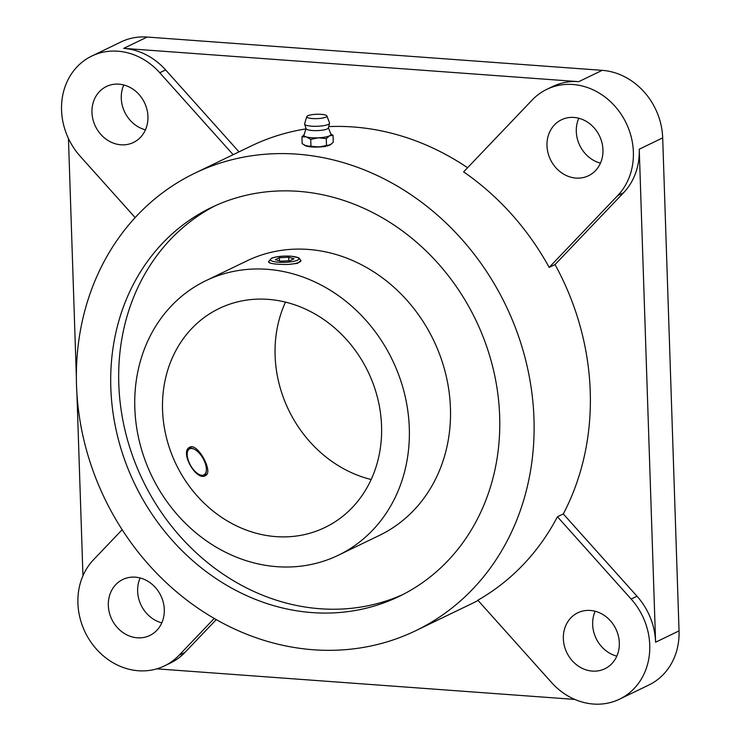 <?xml version="1.0" encoding="UTF-8"?>
<svg xmlns="http://www.w3.org/2000/svg" width="741" height="741" viewBox="0 0 741 741"><rect width="100%" height="100%" fill="white"/><g stroke="black" fill="none" stroke-linecap="round" stroke-linejoin="round"><path stroke-width="1.11" d="M330.291 144.828A13.514 2.936 178.1 0 1 330.264 144.847L333.274 142.207L333.042 135.334L329.625 135.788L326.281 138.604L326.503 145.477L318.769 147.024A13.514 2.936 178.1 0 1 311.905 146.959A13.514 2.936 178.1 0 1 306.607 146.134L302.171 143.689L301.948 136.816L306.302 136.909L310.729 139.345L310.951 146.218L306.607 146.134A13.514 2.936 178.1 0 1 305.338 145.671A13.514 2.936 178.1 0 1 305.246 145.625M330.264 144.847A13.514 2.936 178.1 0 1 329.93 145.014A13.514 2.936 178.1 0 1 318.769 147.024L310.951 146.218M329.93 145.014L326.503 145.477M321.214 114.336A10.078 2.186 178.1 0 1 326.883 115.948A10.078 2.186 178.1 0 1 316.916 118.634A10.078 2.186 178.1 0 1 306.793 116.615A10.078 2.186 178.1 0 1 321.214 114.336M310.729 139.345L318.463 137.798L326.281 138.604M76.508 385.237A254.024 222.606 64.2 0 1 194.772 173.218A254.024 222.606 64.2 0 1 505.686 305.162A254.024 222.606 64.2 0 1 415.701 630.711A254.024 222.606 64.2 0 1 76.508 385.237M415.701 630.711L471.971 603.545A254.024 222.606 -115.8 0 0 478.056 600.469M639.242 149.21L655.59 642.215L679.043 630.887A64.856 56.835 -115.8 0 1 648.847 685.027L619.541 699.18A64.856 56.835 -115.8 0 1 551.526 682.489L477.834 600.21A254.024 222.606 -115.8 0 0 557.445 516.773L563.308 513.939A254.024 222.606 -115.8 0 0 555.037 264.565L623.616 192.697A64.856 56.835 -115.8 0 0 639.242 149.21L662.686 137.882A64.856 56.835 -115.8 0 0 602.183 70.339L147.163 37.05A64.856 56.835 -115.8 0 0 121.061 41.922L91.754 56.075A64.856 56.835 -115.8 0 0 80.148 156.194L135.149 217.604M549.174 267.399L617.753 195.522A64.856 56.835 -115.8 0 0 621.051 114.123A64.856 56.835 -115.8 0 0 546.775 89.365A64.856 56.835 -115.8 0 0 532.195 99.998L463.616 171.875A254.024 222.606 -115.8 0 1 549.174 267.399L555.037 264.565M467.571 167.735A254.024 222.606 -115.8 0 0 328.717 126.609M305.931 128.906A254.024 222.606 -115.8 0 0 251.042 146.051L194.772 173.218M331.255 144.18L324.604 146.681L311.905 146.959L304.384 145.18M371.167 479.52A121.607 106.565 64.2 0 1 275.106 355.634A121.607 106.565 64.2 0 1 285.489 302.115M162.557 409.977A121.607 106.565 64.2 0 1 219.169 308.488A121.607 106.565 64.2 0 1 368.018 371.649A121.607 106.565 64.2 0 1 324.938 527.499A121.607 106.565 64.2 0 1 162.557 409.977M189.853 447.184C197.439 442.46 213.76 472.082 205.581 475.537C196.504 481.807 179.396 451.936 189.64 447.295L189.853 447.184M134.816 407.948A152.414 133.565 64.2 0 1 205.776 280.746A152.414 133.565 64.2 0 1 392.332 359.913A152.414 133.565 64.2 0 1 338.341 555.241A152.414 133.565 64.2 0 1 134.816 407.948M205.776 280.746L246.929 260.869A152.414 133.565 64.2 0 1 433.476 340.036A152.414 133.565 64.2 0 1 379.485 535.363L338.341 555.241M270.215 263.148L268.511 261.656A16.219 3.52 178.1 0 0 270.215 263.148C274.216 264.12 280.181 264.556 288.11 264.463L297.373 263.416L300.929 260.582A16.219 3.52 178.1 0 1 288.11 264.463M403.095 594.43A215.918 189.214 64.2 0 1 118.792 383.894A215.918 189.214 64.2 0 1 215.353 205.665M110.817 387.747A215.918 189.214 64.2 0 1 211.333 207.536A215.918 189.214 64.2 0 1 475.62 319.686A215.918 189.214 64.2 0 1 399.13 596.403A215.918 189.214 64.2 0 1 110.817 387.747M326.883 115.948L329.541 122.95A12.514 2.714 178.1 0 1 329.569 123.321A12.514 2.714 178.1 0 1 317.167 126.276A12.514 2.714 178.1 0 1 304.607 124.145A12.514 2.714 178.1 0 1 304.607 123.775L306.793 116.615M329.569 123.321L328.374 127.961A11.161 2.427 178.1 0 1 317.315 130.601A11.161 2.427 178.1 0 1 306.107 128.702L304.607 124.145M279.496 260.869L279.385 257.711L275.328 259.674L280.598 261.184L289.926 260.739L293.982 258.776L288.721 257.266L279.385 257.711M288.833 260.795L288.721 257.266M304.106 134.742L301.948 136.816M333.042 135.334L330.986 133.926M328.411 127.785L330.912 134.232A13.514 2.936 178.1 0 1 329.625 135.788A13.514 2.936 178.1 0 1 318.463 137.798A13.514 2.936 178.1 0 1 306.302 136.909A13.514 2.936 178.1 0 1 303.986 135.121L306.052 128.536M204.572 475.935A16.219 7.799 60.6 0 0 206.137 472.165L206.304 470.776A14.866 7.151 60.6 0 0 194.096 449.129A14.866 7.151 60.6 0 0 189.677 448.833A14.866 7.151 60.6 0 0 192.771 468.775A14.866 7.151 60.6 0 0 206.304 470.776M194.096 449.129L192.817 448.555A16.219 7.799 60.6 0 0 188.779 447.953M68.45 138.511L76.36 376.863M76.916 393.628L82.955 575.785M156.823 668.845L574.803 699.421M679.043 630.887L662.686 137.882M546.775 89.365L552.638 86.53A64.856 56.835 -115.8 0 1 578.74 81.658L123.719 48.369L147.163 37.05M233.146 154.684L159.769 72.757A64.856 56.835 -115.8 0 0 91.754 56.075M147.941 116.522A31.076 27.232 -115.8 0 0 106.445 86.493A31.076 27.232 -115.8 0 0 95.432 126.322A31.076 27.232 -115.8 0 0 133.473 142.467A31.076 27.232 -115.8 0 0 147.941 116.522M602.961 149.812A31.076 27.232 -115.8 0 0 561.465 119.783A31.076 27.232 -115.8 0 0 550.452 159.611A31.076 27.232 -115.8 0 0 588.493 175.747A31.076 27.232 -115.8 0 0 602.961 149.812M619.541 699.18A64.856 56.835 -115.8 0 0 631.147 599.052L557.445 516.773M619.319 642.817A31.076 27.232 -115.8 0 0 577.823 612.788A31.076 27.232 -115.8 0 0 566.809 652.617A31.076 27.232 -115.8 0 0 604.851 668.762A31.076 27.232 -115.8 0 0 619.319 642.817M122.154 529.732L93.533 559.724A64.856 56.835 -115.8 0 0 90.235 641.122A64.856 56.835 -115.8 0 0 164.511 665.89A64.856 56.835 -115.8 0 0 179.09 655.248L214.195 618.457M164.289 609.528A31.076 27.232 -115.8 0 0 122.793 579.499A31.076 27.232 -115.8 0 0 111.789 619.328A31.076 27.232 -115.8 0 0 149.821 635.472A31.076 27.232 -115.8 0 0 164.289 609.528M164.511 665.89L170.374 663.056A64.856 56.835 -115.8 0 0 184.954 652.413L216.242 619.624M655.59 642.215A64.856 56.835 -115.8 0 0 637.001 596.218L563.308 513.939M578.795 118.245A31.076 27.232 -115.8 0 0 600.469 163.131M595.153 611.26A31.076 27.232 -115.8 0 0 616.827 656.137M123.775 84.965A31.076 27.232 -115.8 0 0 145.449 129.842M140.132 577.971A31.076 27.232 -115.8 0 0 161.797 622.848M239.01 151.859L165.623 69.923A64.856 56.835 -115.8 0 0 123.719 48.369M578.74 81.658L602.183 70.339M184.954 652.413L179.09 655.248M637.001 596.218L631.147 599.052M623.616 192.697L617.753 195.522M165.623 69.923L159.769 72.757M290.843 256.238A14.264 3.103 178.1 0 1 292.686 261.536A14.264 3.103 178.1 0 1 270.437 259.906A14.264 3.103 178.1 0 1 290.843 256.238M300.929 260.582L298.818 257.803L291.056 256.191C282.988 255.784 276.504 256.442 271.614 258.164L268.511 261.656"/></g></svg>
